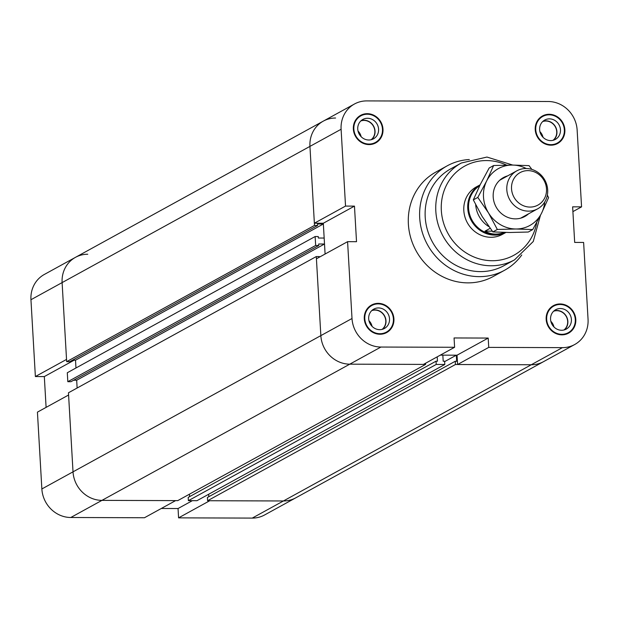 <?xml version="1.0" encoding="UTF-8"?>
<svg xmlns="http://www.w3.org/2000/svg" width="619" height="619" viewBox="0 0 619 619"><rect width="100%" height="100%" fill="white"/><g stroke="black" fill="none" stroke-linecap="round" stroke-linejoin="round"><path stroke-width="0.93" d="M440.31 355.136L457.039 355.198L457.58 364.514L531.249 364.761A28.923 26.834 61.2 0 0 543.544 361.651A28.923 26.834 -118.8 0 1 531.249 364.761L455.429 364.514L455.244 361.264L456.675 361.264L456.327 355.19L442.84 355.144L443.189 361.217L444.62 361.225L444.806 364.475L436.225 364.444L188.385 500.663L196.966 500.694L444.806 364.475M354.47 206.119L323.311 223.242L314.375 223.211L345.534 206.088L354.47 206.119L356.521 241.704L347.584 241.673L316.425 258.796L320.851 335.622A28.923 26.834 61.2 0 0 349.774 364.165L423.45 364.405L454.609 347.282L454.067 337.959L488.198 338.067L457.039 355.198M455.244 361.264L207.411 497.475L207.597 500.725L283.417 500.972L562.408 347.638A28.923 26.834 -118.8 0 0 574.695 344.528A28.923 26.834 -118.8 0 0 588.05 319.272L583.624 242.455L574.68 242.424L572.629 206.831L581.566 206.862L572.9 211.621M488.198 338.067L488.739 347.391L457.58 364.514M345.534 206.088L341.1 129.263A28.923 26.834 -118.8 0 1 354.455 104.007A28.923 26.834 -118.8 0 1 366.742 100.905L548.217 101.501A28.923 26.834 -118.8 0 1 577.14 130.036L581.566 206.862M46.1 407.379L44.32 376.576L35.376 376.545L66.535 359.422L62.109 282.597A28.923 26.834 -118.8 0 1 75.456 257.349A28.923 26.834 61.2 0 0 62.109 282.597L66.666 361.666L314.498 225.448L309.941 146.386A28.923 26.834 -118.8 0 1 323.296 121.131A28.923 26.834 61.2 0 0 309.941 146.386L314.375 223.211M454.609 347.282L380.933 347.042A28.923 26.834 -118.8 0 1 352.01 318.499L347.584 241.673M562.408 347.638L488.739 347.391M521.778 254.958A59.571 55.277 -118.8 0 1 504.601 270.248L493.266 276.476A59.571 55.277 -118.8 0 1 408.378 224.086A59.571 55.277 -118.8 0 1 435.884 172.059L447.212 165.83A59.571 55.277 -118.8 0 1 469.326 159.524M575.802 319.45A15.707 14.57 -118.8 0 1 568.552 333.161A15.707 14.57 -118.8 0 1 548.217 326.422A15.707 14.57 -118.8 0 1 553.417 305.639A15.707 14.57 -118.8 0 1 575.802 319.45M564.868 129.781A15.707 14.57 -118.8 0 1 557.611 143.5A15.707 14.57 -118.8 0 1 537.277 136.753A15.707 14.57 -118.8 0 1 542.484 115.97A15.707 14.57 -118.8 0 1 564.868 129.781M382.983 129.185A15.707 14.57 -118.8 0 1 375.733 142.904A15.707 14.57 -118.8 0 1 355.399 136.157A15.707 14.57 -118.8 0 1 360.598 115.374A15.707 14.57 -118.8 0 1 382.983 129.185M393.916 318.847A15.707 14.57 -118.8 0 1 386.666 332.565A15.707 14.57 -118.8 0 1 366.332 325.818A15.707 14.57 -118.8 0 1 371.539 305.035A15.707 14.57 -118.8 0 1 393.916 318.847M323.311 223.242L325.091 254.038L324.511 244.018L318.684 244.002L318.777 245.488L315.659 245.48L315.141 236.528L67.301 372.746L67.819 381.691L70.937 381.706L318.777 245.488M553.951 326.956A10.833 10.051 61.2 0 0 550.833 321.284M564.427 329.865A11.049 10.252 61.2 0 0 567.863 321.377A11.049 10.252 61.2 0 0 553.997 310.877M563.932 329.997A10.833 10.051 61.2 0 0 566.253 316.502A10.833 10.051 61.2 0 0 553.61 311.233M571.407 319.435A11.049 10.252 -118.8 0 1 566.308 329.084A11.049 10.252 -118.8 0 1 552.001 324.341A11.049 10.252 -118.8 0 1 555.661 309.717A11.049 10.252 -118.8 0 1 571.407 319.435M361.132 136.698A10.833 10.051 61.2 0 0 358.014 131.019M371.609 139.6A11.049 10.252 61.2 0 0 375.044 131.12A11.049 10.252 61.2 0 0 361.179 120.62M371.114 139.739A10.833 10.051 61.2 0 0 373.435 126.245A10.833 10.051 61.2 0 0 360.792 120.968M378.588 129.17A11.049 10.252 -118.8 0 1 373.489 138.818A11.049 10.252 -118.8 0 1 359.182 134.075A11.049 10.252 -118.8 0 1 362.842 119.459A11.049 10.252 -118.8 0 1 378.588 129.17M543.018 137.294A10.833 10.051 61.2 0 0 539.9 131.623M553.494 140.203A11.049 10.252 61.2 0 0 556.93 131.715A11.049 10.252 61.2 0 0 543.064 121.216M552.991 140.335A10.833 10.051 61.2 0 0 555.313 126.841A10.833 10.051 61.2 0 0 542.677 121.572M560.474 129.773A11.049 10.252 -118.8 0 1 555.367 139.414A11.049 10.252 -118.8 0 1 541.068 134.671A11.049 10.252 -118.8 0 1 544.728 120.055A11.049 10.252 -118.8 0 1 560.474 129.773M372.073 326.36A10.833 10.051 61.2 0 0 368.955 320.688M382.55 329.269A11.049 10.252 61.2 0 0 385.985 320.781A11.049 10.252 61.2 0 0 372.112 310.281M382.047 329.401A10.833 10.051 61.2 0 0 384.368 315.907A10.833 10.051 61.2 0 0 371.733 310.637M389.521 318.839A11.049 10.252 -118.8 0 1 384.422 328.48A11.049 10.252 -118.8 0 1 370.116 323.737A11.049 10.252 -118.8 0 1 373.783 309.121A11.049 10.252 -118.8 0 1 389.521 318.839M371.795 305.515A15.166 14.067 61.2 0 0 366.773 325.579A15.166 14.067 61.2 0 0 386.403 332.094A15.166 14.067 61.2 0 0 393.405 318.847A15.166 14.067 61.2 0 0 371.795 305.515L368.963 307.07A15.166 14.067 61.2 0 0 368.437 307.372M383.029 333.927A15.166 14.067 61.2 0 0 383.571 333.649L386.403 332.094M372.336 305.229A15.707 14.57 61.2 0 0 370.17 305.902M385.204 333.262A15.707 14.57 61.2 0 0 386.937 331.784M360.862 115.846A15.166 14.067 61.2 0 0 355.832 135.917A15.166 14.067 61.2 0 0 375.47 142.424A15.166 14.067 61.2 0 0 382.472 129.185A15.166 14.067 61.2 0 0 360.862 115.846L358.03 117.409A15.166 14.067 61.2 0 0 357.503 117.711M372.096 144.266A15.166 14.067 61.2 0 0 372.638 143.987L375.47 142.424M361.403 115.567A15.707 14.57 61.2 0 0 359.229 116.24M374.271 143.593A15.707 14.57 61.2 0 0 375.996 142.122M542.747 116.449A15.166 14.067 61.2 0 0 537.718 136.513A15.166 14.067 61.2 0 0 557.355 143.028A15.166 14.067 61.2 0 0 564.35 129.781A15.166 14.067 61.2 0 0 542.747 116.449L539.915 118.005A15.166 14.067 61.2 0 0 539.381 118.306M553.982 144.861A15.166 14.067 61.2 0 0 554.523 144.583L557.355 143.028M543.289 116.163A15.707 14.57 61.2 0 0 541.114 116.836M556.148 144.196A15.707 14.57 61.2 0 0 557.881 142.718M553.68 306.111A15.166 14.067 61.2 0 0 548.651 326.174A15.166 14.067 61.2 0 0 568.288 332.689A15.166 14.067 61.2 0 0 575.291 319.443A15.166 14.067 61.2 0 0 553.68 306.111L550.848 307.666A15.166 14.067 61.2 0 0 550.322 307.976M564.915 334.531A15.166 14.067 61.2 0 0 565.457 334.245L568.288 332.689M554.222 305.832A15.707 14.57 61.2 0 0 552.047 306.498M567.089 333.858A15.707 14.57 61.2 0 0 568.815 332.38M505.901 232.458L502.404 234.377A27.081 25.124 -118.8 0 1 463.817 210.561A27.081 25.124 -118.8 0 1 476.313 186.915L480.12 184.826A27.081 25.124 -118.8 0 0 471.191 220.41A27.081 25.124 -118.8 0 0 505.885 232.458M504.601 270.248A59.571 55.277 -118.8 0 1 419.705 217.857A59.571 55.277 -118.8 0 1 447.212 165.83M540.379 215.544L533.261 241.495L514.551 259.833L503.928 265.675A55.238 51.253 -118.8 0 1 425.207 217.091A55.238 51.253 -118.8 0 1 450.717 168.855L461.333 163.014L486.944 157.056L512.756 165.064M315.141 236.528L318.259 236.543L318.344 238.029L324.17 238.052L323.358 223.985L317.532 223.97L317.617 225.455L314.498 225.448M72.477 360.188L75.518 360.204L323.358 223.985M75.518 360.204L75.967 367.98L75.518 360.204M66.666 361.666L69.785 361.674L317.617 225.455M73.638 380.221L76.679 380.228L324.511 244.018M76.679 380.228L77.127 388.012L76.679 380.228M41.86 488.964A28.923 26.834 61.2 0 0 70.783 517.499L144.459 517.747L175.61 500.616L101.942 500.376L177.761 500.624L425.593 364.413L349.774 364.165A28.923 26.834 -118.8 0 1 320.851 335.622L73.019 471.84L68.585 395.015L37.434 412.138L41.86 488.964L73.019 471.84A28.923 26.834 61.2 0 0 101.942 500.376A28.923 26.834 -118.8 0 1 73.019 471.84L68.461 392.779L316.294 256.56L319.412 256.576L319.443 257.14M352.01 318.499L320.851 335.622L316.294 256.56M425.532 363.26L425.593 364.413M444.643 361.612L456.327 355.19M208.657 494.272L208.796 496.717M207.597 500.725L455.429 364.514M178.582 517.855L252.258 518.095L283.417 500.972A28.923 26.834 61.2 0 0 295.704 497.869A28.923 26.834 -118.8 0 1 283.417 500.972L209.74 500.732L178.582 517.855L178.048 508.532L192.347 500.678M354.455 104.007L323.296 121.131A28.923 26.834 -118.8 0 1 335.583 118.028M67.819 381.691L315.659 245.48M189.445 494.202L189.584 496.647M188.385 500.663L188.199 497.413L436.039 361.194L437.463 361.202L437.215 356.838M436.225 364.444L436.039 361.194M44.32 376.576L74.125 360.196M323.296 121.131L75.456 257.349A28.923 26.834 -118.8 0 1 87.751 254.239M252.258 518.095A28.923 26.834 61.2 0 0 264.545 514.993L574.695 344.528M178.048 508.532L161.319 508.478M75.456 257.349L44.305 274.472A28.923 26.834 61.2 0 0 30.95 299.728L35.376 376.545M527.961 170.62A18.539 17.2 -118.8 0 1 544.681 198.018A18.539 17.2 -118.8 0 1 514.397 197.918A18.539 17.2 -118.8 0 1 527.961 170.62M526.011 168.515A21.665 20.102 61.2 0 0 516.811 170.844A21.665 20.102 61.2 0 0 509.63 199.504A21.665 20.102 61.2 0 0 537.679 208.812A21.665 20.102 61.2 0 0 546.817 184.88A21.665 20.102 61.2 0 0 526.011 168.515M504.377 232.427C497.405 235.027 490.952 234.593 485.002 231.135L490.147 228.303M492.283 231.158L485.002 231.135M488.971 226.686A26.54 24.621 -118.8 0 1 475.678 204.742M504.647 232.434A26.54 24.621 -118.8 0 1 471.871 219.884A26.54 24.621 -118.8 0 1 479.671 185.739M528.541 213.834A22.207 20.605 -118.8 0 1 506.412 216.782A22.207 20.605 -118.8 0 1 493.196 196.958A22.207 20.605 -118.8 0 1 507.673 175.866M477.798 197.43L486.673 180.957A32.498 30.153 61.2 0 0 488.515 212.921L477.798 197.43L473.318 199.891L482.147 216.426L492.863 231.916L509.615 232.496L528.262 232.032L532.735 229.572L515.983 228.991A32.498 30.153 61.2 0 0 541.61 213.098A32.498 30.153 61.2 0 0 544.712 202.065M493.653 165.521L512.3 165.056A32.498 30.153 61.2 0 0 486.673 180.957L493.653 165.521L489.18 167.981L480.298 184.462L473.318 199.891M526.274 168.515A32.498 30.153 61.2 0 0 512.3 165.056L529.052 165.637L531.883 169.42M547.358 195.093L548.589 197.662L541.61 213.098L532.735 229.572M515.983 228.991L497.336 229.456L488.515 212.921A32.498 30.153 61.2 0 0 515.983 228.991M492.863 231.916L497.336 229.456M30.95 299.728L341.1 129.263M70.783 517.499L380.933 347.042M536.743 222.414A50.905 47.237 -118.8 0 1 486.619 260.367A50.905 47.237 -118.8 0 1 441.332 210.491A50.905 47.237 -118.8 0 1 506.551 165.095M514.551 259.833A55.238 51.253 -118.8 0 1 435.83 211.257A55.238 51.253 -118.8 0 1 461.333 163.014M516.811 170.844L499.742 180.222M537.679 208.812L520.61 218.19"/></g></svg>
